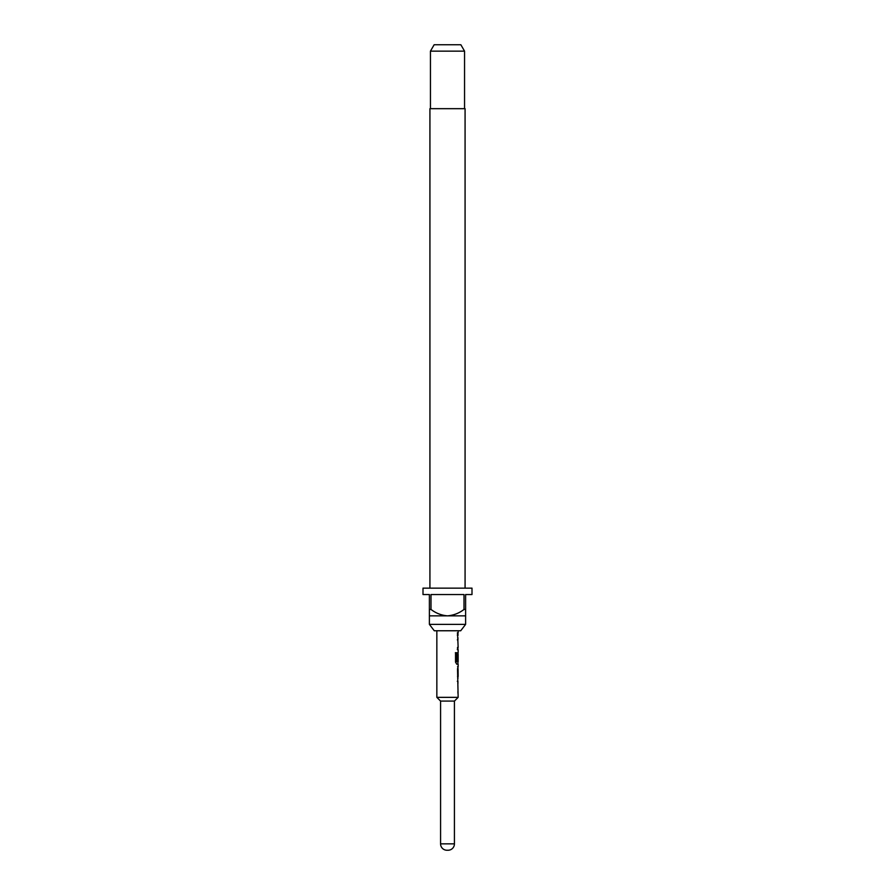 <?xml version="1.0" encoding="UTF-8"?>
<svg xmlns="http://www.w3.org/2000/svg" width="895" height="895" viewBox="0 0 895 895"><rect width="100%" height="100%" fill="white"/><g stroke="black" fill="none" stroke-linecap="round" stroke-linejoin="round"><path stroke-width="1.34" d="M457.323 681.274L457.938 681.274L457.938 683.511M457.938 691.041L457.938 693.278M457.938 666.865L458.15 676.497L457.535 676.497M457.871 668.968L457.938 678.6M458.039 652.187L457.524 660.689L458.15 652.187L458.15 649.647L457.524 649.647L457.524 647.409L458.15 647.409L457.524 632.877L458.15 632.877L457.535 632.877M455.365 652.712L456.629 652.712L456.629 661.562L457.949 661.718L457.916 664.191M458.083 654.178L457.323 660.689M457.938 637.643L457.938 639.88L457.323 639.88M457.938 647.409L457.938 649.647L457.323 649.647M457.323 632.877L457.938 632.877L457.938 635.103L457.323 635.114M460.724 630.762L434.276 630.762L429.387 624.374L465.613 624.374L460.724 630.762M465.076 588.138L465.076 108.675L429.924 108.675L429.924 588.138M430.45 51.138L434.142 44.75L460.858 44.75L464.55 51.138L430.45 51.138L430.45 108.675M464.55 51.138L464.55 108.675M429.387 609.45L430.998 609.45L430.998 594.537L464.002 594.537L464.002 609.45L465.613 609.45L465.613 594.537L472.001 594.537L472.001 588.138L422.999 588.138L422.999 594.537L429.387 594.537L429.387 615.849L465.613 615.849L465.613 624.374M429.387 615.849L429.387 624.374M448.037 850.25L446.963 850.25A6.388 6.388 0 0 1 440.575 843.862L454.425 843.862A6.388 6.388 0 0 1 448.037 850.25M454.425 843.862L454.425 701.087L440.575 701.087L440.575 843.862M454.425 701.087L458.15 697.35L436.849 697.35L440.575 701.087M436.849 630.762L436.849 697.35M457.535 666.73L458.162 666.73L457.524 668.822L458.15 697.35M456.629 652.712L455.533 652.712L455.533 662.11L456.741 664.191L458.15 664.191L458.15 666.73M456.819 652.712L456.819 661.562L458.162 661.718M458.15 654.178L458.15 661.718M458.15 630.762L458.15 632.877M457.535 635.103L458.15 635.103M458.072 668.968L458.15 676.497M465.613 615.849L465.613 609.45M464.002 609.45C459.124 613.198 453.62 615.324 447.5 615.849C441.414 615.346 435.921 613.209 430.998 609.45M457.949 661.718L456.886 661.718"/></g></svg>
